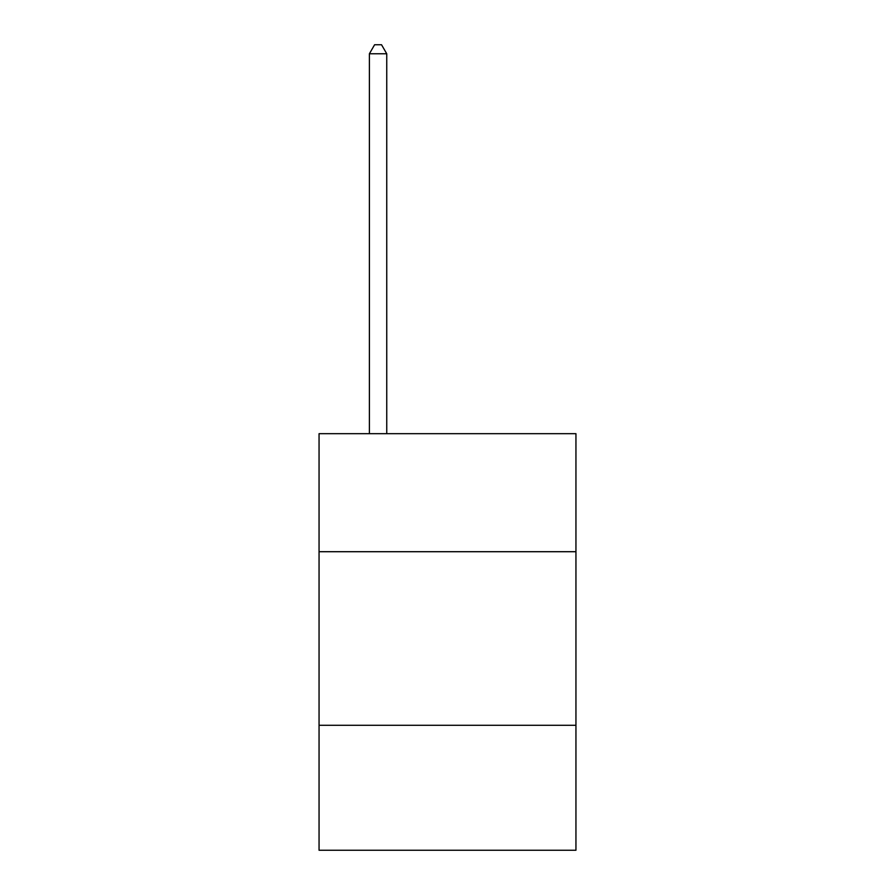 <?xml version="1.0" encoding="UTF-8"?>
<svg xmlns="http://www.w3.org/2000/svg" width="895" height="895" viewBox="0 0 895 895"><rect width="100%" height="100%" fill="white"/><g stroke="black" fill="none" stroke-linecap="round" stroke-linejoin="round"><path stroke-width="1.34" d="M575.944 551.712L575.944 433.683L319.056 433.683L319.056 551.712L575.944 551.712L575.944 850.25L319.056 850.25L319.056 551.712M575.944 725.286L319.056 725.286M386.752 433.683L386.752 53.778L369.389 53.778L369.389 433.683M369.389 53.778L374.602 44.75L381.538 44.75L386.752 53.778"/></g></svg>
